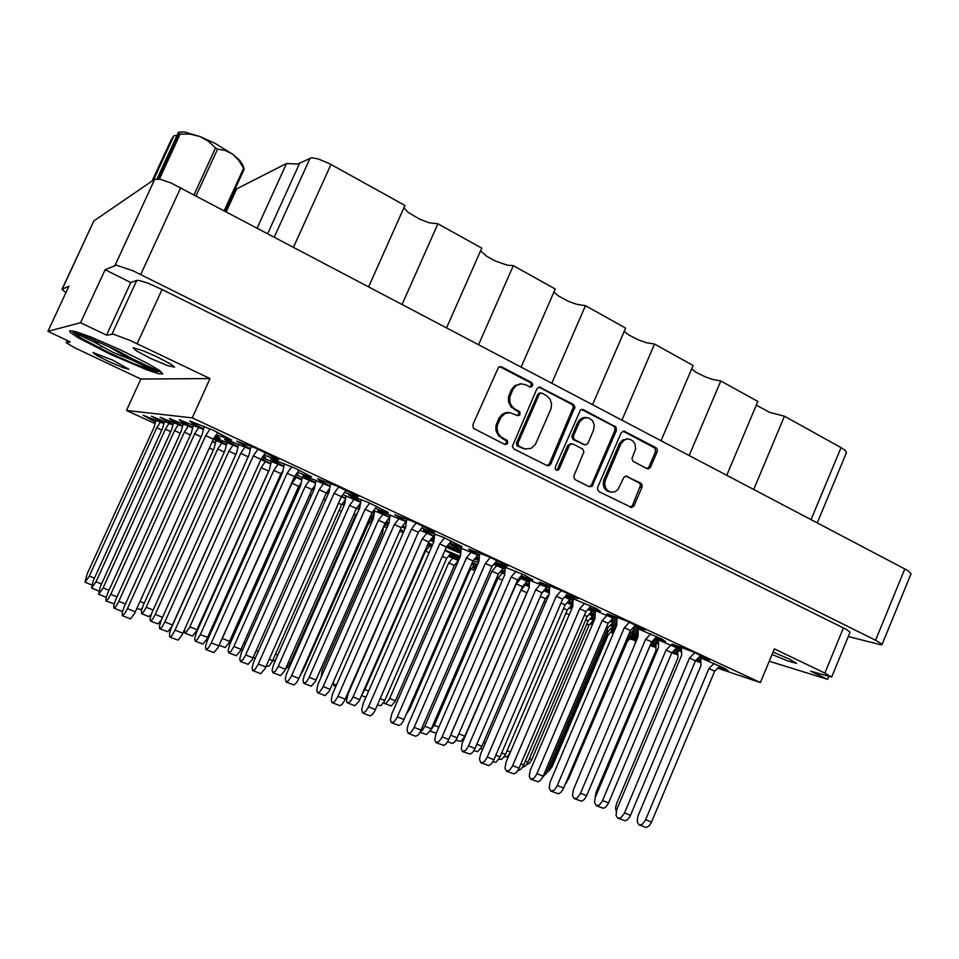 <?xml version="1.0" encoding="UTF-8"?>
<svg xmlns="http://www.w3.org/2000/svg" width="959" height="959" viewBox="0 0 959 959"><rect width="100%" height="100%" fill="white"/><g stroke="black" fill="none" stroke-linecap="round" stroke-linejoin="round"><path stroke-width="1.44" d="M627.33 438.946L622.811 439.881L619.502 443.394L603.559 480.603L603.151 484.523L604.302 488.179L606.771 490.864L610.847 492.147M605.465 479.884L604.661 483.744L605.429 487.556L607.61 490.54L610.883 492.159L615.055 491.727L617.992 489.605L623.77 477.462L625.915 476.024L640.912 483.192L642.098 484.846L642.086 487.004L634.043 505.861L631.681 507.539L599.111 491.667L597.613 489.833L597.745 487.304L621.156 432.761L623.961 431.082L656.064 447.685L657.335 449.699L657.107 451.845L650.43 467.381L648.823 468.687L647.097 468.663L632.856 461.135L632.029 458.462L635.517 449.1L635.038 444.233L633.168 441.236L630.339 439.414L627.522 439.03L624.393 440.001L621.084 443.526L605.465 479.884L603.906 479.68M556.304 470.21L557.946 470.258L559.061 469.215L569.418 445.336L571.037 444.017L573.122 444.125L582.557 448.98L583.959 451.761L573.962 475.772L574.081 478.313L575.484 479.824L589.222 486.704L592.051 486.297L616.409 430.591L616.074 427.091L583.372 409.601L580.543 409.877L555.321 467.105L555.225 468.903L556.304 470.21M556.208 470.162L557.67 468.843L559.145 469.035M93.071 352.552L96.14 355.13L109.026 361.687L123.148 367.693L128.866 369.179L112.623 360.104L93.071 352.552M133.025 347.733L136.358 350.922L151.102 358.606L167.513 365.547L174.574 367.189L170.966 364.192L156.041 356.424L143.023 350.778L133.025 347.733M773.074 652.144L789.413 659.109L796.581 663.34L787.986 661.039L772.067 654.565M69.755 330.567L70.067 332.162L77.811 337.508L110.968 354.578L147.338 370.054L158.882 373.782L162.826 373.914L159.374 370.45L148.022 363.653L120.606 349.915L91.153 337.124L76.744 331.922L69.755 330.567M591.355 622.607L592.866 623.35M611.386 631.49L613.712 632.413M475.4 568.1L472.523 567.368L475.292 569.131M610.415 629.02L614.347 630.914M630.614 637.939L635.29 639.749M427.678 544.544L431.754 546.666M449.711 554.686L459.469 558.33M630.495 635.781L635.314 638.059M650.861 644.724L655.992 646.69M569.55 607.527L571.768 608.653M591.511 617.368L594.856 618.675M651.688 642.914L655.992 644.939M672.535 652L677.821 654.002M589.425 614.012L595.083 616.769M611.614 623.901L616.397 625.747M529.308 584.642L525.328 583.276M524.777 583.911L529.2 586.237M674.069 650.454L677.809 652.204M696.186 659.984L700.885 661.734M610.439 620.881L616.445 623.77M632.844 630.794L638.155 632.832M544.304 590.049L549.339 592.638M568.543 601.065L572.883 602.755M479.212 558.546L475.796 557.754L479.08 559.912M501.665 570.125L504.937 571.432M697.756 658.425L700.849 659.876M718.519 667.392L728.133 670.737L725.412 668.615L699.003 657.191M632.7 628.157L638.179 630.77M655.321 638.107L665.498 641.655L662.178 639.197L633.791 627.006M565.007 596.558L572.991 600.502M589.569 607.634L600.514 611.422L596.258 608.521L565.834 595.635M521.085 575.903L532.904 579.943L525.029 575.304L494.88 563.065M494.556 563.448L505.141 568.987M592.338 621.552L593.441 621.995M459.241 558.857L449.867 555.669L458.582 560.368M473.039 566.685L475.448 567.656M590.444 618.519L594.148 620.329M611.494 627.881L615.055 629.272M471.708 563.808L475.652 565.666M610.439 625.148L615.726 627.689M631.681 634.546L636.644 636.452M547.685 596.007L548.272 596.318M570.605 606.364L572.439 607.095M631.549 632.161L636.68 634.594M652.983 641.571L658.449 643.669M567.404 602.324L572.775 605.009M590.588 612.753L595.167 614.527M504.902 571.912L501.161 570.725M500.766 571.18L504.77 573.422M525.76 582.784L529.344 584.211M653.894 639.581L658.461 641.739M675.484 649.015L681.525 651.281M588.287 609.025L595.239 612.417M611.734 619.502L616.829 621.456M549.591 588.442L520.605 576.467M520.042 577.114L529.5 581.921M545.407 588.79L549.471 590.384M495.491 562.346L505.477 566.038L507.659 566.074L488.694 556.711L468.759 549.171L469.718 550.43L479.524 555.405M421.672 528.097L432.257 532.065L434.583 532.113L414.648 522.211L394.724 514.719L406.436 521.42M344.569 492.327L355.753 496.594L358.354 496.69L337.316 486.177L317.729 478.745L319.743 480.675L330.16 485.949M263.989 454.938L275.724 459.505L278.745 459.709L256.473 448.5L236.729 441.104L250.455 448.896M479.488 555.848L452.708 544.688L450.155 544.101L450.946 544.988L461.099 550.178M476.359 556.831L479.272 557.994M406.376 521.864L380.267 511.051L378.122 510.644L379.033 511.567L389.845 517.117M404.41 523.518L406.053 524.189M330.076 486.393L304.71 475.964L302.972 475.748L304.638 477.079L315.583 482.665M250.359 449.339L225.845 439.342L224.562 439.39L226.324 440.684L238.096 446.714M262.574 456.999L265.703 457.671L263.353 455.873M372.344 512.19L374.226 513.077M388.167 519.215L389.45 519.73M294.845 476.143L301.881 479.572M214.025 438.191L226.492 444.664M356.808 507.982L359.253 509.145M372.883 515.151L373.842 515.546M281.407 472.955L282.126 473.326M212.454 441.248L215.571 442.734M342.183 504.05L344.221 505.021M449.723 542.83L459.673 546.57L462.094 546.69L442.902 537.196L423.494 529.812L425.149 531.49L434.475 536.165M375.281 508.342L385.77 512.334L388.443 512.502L368.232 502.444L348.728 495.096L360.788 501.941M297.566 472.319L308.546 476.575L311.627 476.839L294.533 468.052L271.373 458.893L270.714 459.085L272.416 460.356L283.888 466.23M216.35 434.667L231.766 440.097L213.258 430.231L189.762 420.953L192.076 423.087L203.584 428.925M432.053 537.927L434.151 538.778M341.608 496.318L345.648 498.26M359.529 504.386L360.32 504.71M261.316 458.822L270.81 463.569M296.295 474.106L297.889 474.321L296.846 473.338M203.464 429.356L179.237 419.658L181.539 421.708L192.759 427.39M214.9 436.872L219.983 438.227L215.835 435.446M326.635 492.494L328.434 493.382M192.651 427.786L169.419 418.46L171.649 420.426L182.594 425.94M312.562 488.91L313.977 489.605M182.486 426.323L160.141 417.321L173.04 424.573M370.378 518.423L371.984 519.179M384.871 524.837L387.664 525.988M299.316 485.542L300.383 486.081M172.932 424.933L151.402 416.254L164.025 423.303M356.125 514.408L356.784 514.719M370.833 520.953L371.648 521.288M699.315 656.879L709.732 660.008L693.057 651.94L672.75 644.184L671.947 644.268L673.158 645.143L681.501 649.303M634.139 626.647L645.071 629.943L627.713 621.492L607.73 613.856L606.855 613.94L608.126 614.863L616.889 619.262M566.254 595.167L577.762 598.656L559.648 589.785L539.761 582.197L539.03 582.329L540.373 583.324L549.615 587.987M163.929 423.638L143.107 415.235L155.526 422.092M546.846 465.463L549.207 465.535L550.922 463.784L574.968 406.952L573.29 404.326L539.426 387.028L536.872 388.743L512.31 446.403L514.06 449.04L546.846 465.463M525.904 384.823L521.145 383.78L516.098 385.626L512.969 389.294L509.84 397.014L509.852 401.881L511.147 405.249L514.288 408.654L519.802 411.747L519.97 414.72L517.704 415.715L510.008 412.586L505.141 413.473L500.838 417.357L497.565 424.693L497.002 428.313L498.009 433.048L500.814 436.801L507.275 440.553L507.767 442.722L506.772 444.209L504.698 444.353L473.35 428.265L472.955 424.621L498.584 367.129L501.617 366.806L531.622 382.509L532.856 384.691L531.562 386.849L529.883 386.897L525.904 384.823M614.239 631.19L610.14 629.308M593.321 622.295L592.075 621.84M431.598 547.026L427.402 545.18M635.314 638.442L630.231 636.069M614.923 629.572L611.219 628.169M571.612 609.013L569.19 607.922M459.733 557.718L444.808 550.514M432.341 545.335L428.014 543.789M655.992 645.347L651.413 643.189M636.644 636.86L631.394 634.834M595.071 617.152L589.078 614.395M572.283 607.455L570.269 606.735M529.164 586.656L524.273 584.487M677.809 652.647L673.781 650.729M658.449 644.112L652.695 641.871M616.433 624.189L610.092 621.24M595.155 614.935L590.253 613.113M549.315 593.058L543.813 590.588M700.861 660.367L697.457 658.725M681.525 651.796L675.184 649.315M638.167 631.238L632.365 628.505M616.817 621.911L611.398 619.862M572.967 600.945L564.539 597.073M549.447 590.84L544.988 589.27M505.105 569.43L493.813 564.324M458.462 560.643L448.452 556.208M594.029 620.629L590.133 618.855M475.616 566.014L471.564 564.144M615.582 628.001L610.128 625.472M594.724 618.999L591.212 617.692M548.057 596.822L547.265 596.474M477.594 564.539L472.308 562.43M636.668 635.014L631.25 632.472M616.373 626.155L611.303 624.225M572.763 605.393L566.997 602.779M504.734 573.926L500.142 571.912M658.461 642.194L653.582 639.893M638.143 633.276L632.532 631.118M595.227 612.849L587.891 609.456M572.859 603.175L568.172 601.473M529.476 582.341L519.454 577.786M681.513 649.794L654.997 638.43M616.877 619.73L589.186 608.042M389.786 517.536L373.65 510.476M315.499 483.072L295.875 474.681M238 447.122L214.468 437.52M300.071 675.735L302.696 671.336L369.838 519.119L374.166 513.461L372.104 512.502L298.477 679.332L296.271 682.952L293.802 684.918L286.118 681.969M359.913 507.191L357.995 506.412M301.797 479.956L294.485 476.659M226.396 445.048L213.318 439.33M359.11 509.469L356.568 508.306M344.784 503.211L343.274 502.588M281.886 473.866L281.023 473.494M215.487 443.106L212.275 441.643M403.295 532.736L399.615 531.178M344.077 505.333L341.955 504.362M386.861 527.822L383.624 526.467M434.415 536.596L419.994 530.207M360.716 502.372L342.866 494.628M283.804 466.661L262.191 457.551M345.576 498.656L341.344 496.714M329.129 491.499L327.762 490.96M270.726 463.964L260.848 459.565M328.266 493.753L326.348 492.89M314.564 487.891L313.581 487.508M248.177 456.892L171.649 626.766L167.765 631.801L159.793 628.732M388.359 524.417L385.266 522.967M373.483 517.776L371.505 516.961M313.809 490.001L312.274 489.318M300.874 484.523L300.227 484.271M371.924 519.502L370.174 518.687M300.203 486.489L299.016 485.961M848.319 636.56L880.398 644.736L881.956 644.652L881.597 643.837L875.567 640.252L133.337 270.977L116.423 265.163L105.082 269.779L80.604 322.715L47.95 331.299L68.892 286.166L62.023 289.342L65.907 292.603M105.082 269.779L130.808 282.497L136.753 280.34L139.259 280.46L147.902 283.193L162.047 289.462L846.725 629.595L850.082 632.269L831.633 677.102L824.824 673.05L843.452 627.857M47.95 331.299L70.283 341.824L66.375 342.795L74.658 347.793L140.829 379.021L126.444 410.452L155.082 423.614M140.829 379.021L210.033 378.625L129.873 340.373L113.342 334.223L106.569 335.111L80.604 322.715M828.744 676.694L827.677 679.296L810.679 671.18L831.633 677.102M403.955 207.851L408.054 212.275L419.359 218.976L428.949 222.68L437.903 223.795L402.157 304.183M480.591 250.874L487.1 256.556L495.539 261.052L507.239 265.128L513.269 265.643L478.649 344.461M553.942 292.004L558.282 295.84L568.459 301.33L576.922 304.411L585.422 305.705L551.857 383.001M621.983 419.934L654.553 344.089L646.306 342.735L638.322 339.894L628.636 334.907L624.237 331.346M689.245 455.345L720.856 380.903L712.861 379.5L705.309 376.875L696.078 372.32L691.643 369.023M753.786 489.33L784.498 416.242L769.597 412.358L756.351 405.118M62.023 289.342L93.838 220.906L154.807 179.201L160.417 179.369L170.978 182.977L907.969 570.653L911.014 573.734L882.004 644.568M226.312 211.591L236.705 188.839L286.525 163.462L297.686 163.989L311.615 157.815L318.304 158.954L329.189 163.462L330.987 164.433L293.622 247.026M811.098 519.514L841.031 447.637L845.311 450.538L846.425 452.612L817.26 522.751M226.24 211.555L233.385 196.127M520.833 383.78L514.695 385.614L511.207 390.025L512.609 390.037M511.207 390.025L508.45 396.978L508.462 401.833L511.135 407.096L515.271 409.229M517.357 415.595L518.879 413.892L518.567 411.926L513.868 409.169M508.809 412.538L505.273 412.826L502.336 414.228L499.016 418.028L498.644 418.807L500.023 418.891M498.644 418.807L495.875 425.784L495.887 430.639L498.596 435.877L502.708 438.059M504.734 444.365L506.352 442.698L506.076 440.684L501.329 437.939M529.931 386.909L531.358 385.194L530.507 382.713L499.615 366.626M547.026 465.559L549.351 463.82L573.458 406.892L572.079 404.446L538.862 387.112M542.051 393.25L540.397 393.166L539.174 394.389L517.908 443.358L518.603 445.983L524.621 448.908L530.878 448.464L535.41 444.508L551.053 408.63L551.545 403.835L550.118 399.304L547.026 395.923L542.051 393.25M539.833 392.998L537.723 394.365L539.174 394.389M537.723 394.365L516.589 442.974L516.853 445.479L519.023 446.259M517.608 446.115L525.664 449.136M589.15 486.669L591.535 484.739L614.839 430.483L614.971 427.954L613.484 426.096L615.055 426.192M570.845 443.753L567.788 445.432L557.67 468.843M593.549 430.231L594.292 425.233L592.494 420.641L588.718 417.908L583.899 418.04L579.428 422.104L573.506 435.806L573.638 438.371L574.741 439.725L584.091 444.544L586.476 444.592L587.975 443.142L593.549 430.231M585.733 417.525L583 417.752L580.075 419.311L577.606 422.667L579.128 422.751M577.606 422.667L571.852 436.429L572.715 439.15L575.04 439.893M573.53 439.773L584.942 444.82M613.484 426.096L581.538 409.409M630.243 507.263L632.472 505.549L640.576 484.978L639.305 482.988L625.747 476.048M646.905 468.579L648.859 467.105L655.465 451.701L655.141 448.261L623.122 431.154M719.945 665.99L714.671 671.144L651.185 822.906L648.931 826.059L646.342 827.461L639.281 824.98M714.143 663.388L708.953 668.507L645.299 820.508L642.015 824.488L639.078 824.896L637.267 822.091L637.867 816.397L700.957 665.786L700.813 657.874M160.369 422.032L156.761 427.774L88.887 576.815L85.003 582.173L87.077 574.201L153.991 427.33L156.089 420.15M567.812 593.441L562.645 599.183L493.489 760.559L491.212 763.975L488.778 765.606L481.142 762.92M561.351 590.516L556.244 596.21L486.896 757.874L484.127 761.806L480.962 762.849L479.536 759.324L480.567 754.122L549.255 594.053L549.759 585.673M626.599 438.898L628.181 439.018M635.661 625.052L630.399 630.578L563.257 788.921L560.967 792.254L558.45 793.788L551.017 791.175M629.452 622.247L624.261 627.725L556.939 786.356L554.146 790.168L550.826 791.091L549.219 788.274L550.034 782.4L616.733 625.292L616.949 617.057M700.801 655.393L695.455 660.727L630.231 816.145L627.929 819.382L625.328 820.832L618.087 818.291M694.831 652.707L689.557 657.994L624.153 813.676L620.821 817.763L617.872 818.207L616.086 815.354L616.745 809.54L681.549 655.309L681.489 647.193M371.924 519.514L367.956 524.693L303.631 669.226M98.777 590.984L91.656 588.107M169.168 423.231L165.416 429.152L95.984 581.801L91.596 588.083L93.323 580.674L162.479 428.685L164.612 421.241M106.245 597.241L98.645 594.376M178.482 424.513L174.586 430.615L102.757 588.706L98.573 594.352L100.323 586.68L171.469 430.112L173.651 422.392M114.229 603.762L106.077 601.029M188.384 425.856L184.332 432.161L110.729 594.388L107.947 599.411L106.005 601.005L106.029 598.044L108.139 592.183L181.023 431.634L183.241 423.614M269.695 468.651L196.223 631.298L192.471 636.033L184.979 633.156M265.427 461.567L261.244 467.62L189.486 627.594L185.351 633.144L184.464 632.305L184.895 628.84M345.384 499.747L341.68 504.722L272.236 661.446L268.964 666.181L266.206 666.217M122.788 610.559L121.601 611.219L113.977 608.126M198.921 427.294L194.701 433.804L118.413 602.144L115.559 606.963L113.893 608.09L113.737 605.704L115.655 599.854L191.177 433.252L193.43 424.909M282.917 470.821L280.927 473.638L206.82 639.209L202.912 644.064L195.192 641.091M278.158 464.096L273.795 470.354L200.275 634.558L197.362 639.581L195.097 641.056L194.653 638.61L196.343 632.808L269.515 469.419L271.349 461.159M360.62 502.936L356.412 508.522L284.547 670.904L280.46 675.556L272.991 672.691M354.075 499.351L349.567 505.357L277.906 667.236L275.353 671.3L272.871 672.631L272.176 670.137L273.651 664.383L344.629 504.098L346.067 495.923M433.48 536.153L428.805 541.967L359.062 701.293L354.818 705.752L347.578 702.971M426.875 533.156L422.248 538.934L352.708 697.768L350.574 701.197L348.081 703.019L346.942 702.42L346.523 700.37L348.153 693.789L416.937 535.47M217.861 432.377L213.413 439.114L134.512 613.616L130.4 618.891L122.416 615.678M210.153 428.829L205.753 435.566L127.439 608.653L124.454 613.988L122.32 615.642L122.272 612.441L124.083 607.095L201.989 434.966L204.279 426.276M299.1 470.174L294.485 476.647L218.101 647.625L214.025 652.611L206.077 649.555M291.716 466.793L287.149 473.255L211.364 642.842L208.343 648.008L205.969 649.519L205.574 646.246L207.192 640.948L282.605 472.26L284.439 463.653M369.754 503.103L365.043 509.301L291.236 676.383L288.144 681.022L285.974 681.909L285.279 678.576L286.705 673.338L359.781 507.958L361.195 499.459M451.257 540.96L446.367 546.954L374.609 711.29L372.332 714.527L370.186 715.846L362.742 713.005M444.473 537.879L439.642 543.837L368.088 707.67L365.403 711.722L362.598 712.945L361.615 709.552L363.233 703.474L433.72 542.171L434.763 533.767M321.157 677.174L322.116 670.473L382.473 533.288L383.456 526.839M197.65 629.859L197.254 629.14M275.796 659.492L274.13 660.895L272.644 660.559M336.849 684.139L333.936 685.613L333.504 681.729M142.136 608.162L140.494 609.66L136.957 608.294M209.53 635.685L207.815 637.1M358.067 511.842L355.501 515.223L290.145 663.089L287.736 667.212L285.506 668.891M151.246 614.311L148.801 616.601L141.596 613.664M221.745 442.95L217.705 449.028L145.912 608.054L143.538 612.13L141.524 613.64L141.417 610.703L143.406 604.961L214.145 448.344L216.147 440.517M301.198 482.916L298.728 486.357L228.853 642.95L225.077 647.529L219.203 645.299M296.199 477.414L292.027 483.264L220.306 642.818M161.172 620.341L158.007 623.973L150.407 620.964M233.049 444.88L228.841 451.162L154.89 615.21L152.433 619.394L150.323 620.929L150.048 618.567L151.834 612.837L225.053 450.43L227.079 442.291M315.02 485.518L312.083 489.581L240.17 651.005L236.25 655.704L228.769 652.827M309.541 480.363L305.19 486.405L233.864 646.498L230.987 651.377L228.662 652.779L228.122 650.358L229.692 644.676L300.718 485.338L302.349 477.27M389.558 517.428L385.038 523.254L315.247 681.657L311.16 686.153L303.907 683.371M382.905 514.396L378.433 520.21L308.834 678.109L306.305 682.053L303.787 683.323L303.068 680.159L304.387 675.208L373.315 518.831L374.585 510.847M245.084 446.942L240.685 453.427L164.852 621.959L161.903 627.126L159.697 628.696L159.374 626.227L161.184 620.293L236.657 452.66L238.707 444.185M329.716 488.299L326.264 492.998L252.205 659.576L248.129 664.383L240.421 661.434M323.722 483.504L319.191 489.725L245.324 655.788L242.747 659.96L240.301 661.386L239.714 658.857L241.296 652.971L314.432 488.599L316.05 480.207M405.885 521.636L401.174 527.642L329.357 690.995L325.101 695.599L317.645 692.746M399.052 518.519L394.389 524.501L322.775 687.351L319.719 691.859L317.513 692.686L316.662 690.108L318.04 684.282L388.958 523.039L390.205 514.755M477.822 555.069L472.991 560.859L403.307 721.12L401.054 724.261L398.896 725.531L391.68 722.762M471.265 552.096L466.482 557.85L397.014 717.608L394.365 721.54L391.524 722.702L390.445 720.077L391.632 714.287L460.452 556.076L461.339 547.901M265.571 452.648L260.932 459.373L182.066 635.002L178.014 640.168L169.803 637.028M257.911 449.148L253.332 455.849L174.646 630.95L171.601 635.889L169.695 636.98L169.443 633.671L171.17 628.253L249.016 455.022L251.09 446.187M346.163 490.193L341.368 496.642L265.032 668.699L260.776 673.638L252.84 670.605M338.839 486.848L334.092 493.274L257.959 664.815L254.842 669.586L252.708 670.545L252.049 667.908L253.655 661.806L329.021 492.063L330.639 483.336M423.255 526.107L418.328 532.305L344.377 700.933L342.075 704.266L339.93 705.656L332.27 702.719M416.242 522.907L411.363 529.08L337.616 697.193L334.439 701.82L332.114 702.659L331.179 699.962L332.569 693.92L405.585 527.522L406.796 518.903M497.074 560.488L492.015 566.445L420.318 731.789L417.98 735.014L415.715 736.296L408.294 733.455M490.337 557.431L485.338 563.353L413.856 728.181L411.111 732.232L408.126 733.395L406.952 729.907L408.138 724.656L478.925 561.483L479.764 552.983M546.858 587.16L541.919 592.734L474.645 749.255L472.439 752.575L470.114 754.182L462.706 751.556M540.552 584.307L535.673 589.845L468.22 746.629L465.547 750.453L462.538 751.496L461.243 748.823L462.25 743.093L529.08 587.795L529.656 579.739M613.161 617.968L608.126 623.35L542.758 777.006L540.552 780.254L538.131 781.765L530.902 779.211M607.095 615.234L602.132 620.569L536.584 774.5L533.887 778.217L530.723 779.14L529.236 776.442L530.075 770.76L595.036 618.279L595.323 610.332M676.886 647.589L671.768 652.779L608.21 803.69L605.992 806.843L603.499 808.281L596.45 805.788M671.048 644.963L666.002 650.106L602.276 801.268L599.567 804.889L596.258 805.716L594.508 802.275L595.275 797.361L658.437 647.577L658.473 639.749M527.126 581.226L522.391 586.656L456.892 738.598L454.77 741.846L452.54 743.417L447.601 741.786M520.965 578.445L516.29 583.839L449.291 738.286M591.931 611.291L587.112 616.529L523.422 765.75L520.929 769.286L517.968 770.389M436.285 733.132L430.112 731.249M502.468 572.919L497.985 578.157L434.355 725.28L430.591 730.398M571.864 604.973L567.237 610.08L505.141 755.165L501.725 759.36L498.776 759.228M632.916 633.24L628.217 638.167L566.289 783.119M612.669 626.635L608.15 631.442L549.435 769.55L545.647 774.321M474.166 565.342L469.97 570.341L409.625 709.324L406.532 713.88M593.441 620.353L589.102 625.052L531.466 760.199L529.32 763.316L526.695 764.515M458.342 560.583L454.302 565.462L395.072 701.509L391.308 705.92L384.787 703.594M452.72 558.042L448.716 562.897L389.342 699.147L385.938 703.426L384.595 703.498L383.876 702.192M522.607 574.165L517.596 579.919L448.38 740.348L446.151 743.776L443.813 745.431L436.189 742.745M516.086 571.216L511.147 576.934L441.739 737.651L439.03 741.571L436.033 742.674L434.787 739.964L435.877 734.114L504.638 574.968L505.345 566.697M591.056 606.016L585.949 611.566L518.735 768.986L516.493 772.319L514.072 773.889L506.652 771.276M584.798 603.187L579.763 608.701L512.37 766.397L509.637 770.209L506.472 771.192L505.021 768.459L505.932 762.657L572.703 606.46L573.098 598.308M656.783 636.596L651.593 641.943L586.285 796.485L584.043 799.722L581.526 801.209L574.297 798.655M650.765 633.887L645.647 639.197L580.171 793.992L576.91 798.092L574.093 798.583L572.463 795.802L573.206 790.06L638.095 636.704L638.203 628.672M503.079 568.471L498.296 574.069L430.963 729.691L426.575 734.654L419.982 732.364M496.726 565.594L492.003 571.156L424.849 726.263L422.607 730.063L420.198 732.005M569.946 599.519L565.067 604.913L499.627 757.718L496.043 762.129L492.746 761.914M634.223 629.356L629.248 634.57L564.036 787.159M616.229 811.398L615.582 807.898L616.625 803.51L677.845 657.946L677.797 650.31M549.075 594.436L545.347 598.644L481.586 747.073L477.69 751.616L473.83 750.729M612.897 622.523L608.138 627.594L546.438 772.726L542.362 777.761M595.203 797.588L596.066 792.494L655.968 650.526L656.004 643.141M527.246 592.075L464.54 737.027L460.788 741.463L456.004 740.18M592.722 616.05L588.155 621L527.953 762.165L525.34 766.145L522.547 767.308M450.874 553.259L446.642 558.402L384.391 701.209L380.831 705.68L377.45 704.973M509.984 753.127L507.023 756.759L504.206 756.807M631.741 636.752L627.282 641.427L568.339 779.463M365.942 697.289L361.663 695.527M429.524 546.103L425.496 551.101L364.947 689.581L362.526 693.549M612.453 630.363L608.15 634.93L552.156 766.685L548.62 771.192M74.814 331.37L76.205 331.766M157.803 369.395L160.009 371.924L160.357 371.157L160.021 371.912L133.277 359.241L117.262 350.55L74.754 331.49M157.276 372.008L134.452 363.964L109.47 352.864L80.952 338.107L72.752 331.946L94.485 342.243L113.186 352.456L131.395 359.733L157.276 372.008L157.791 370.869M131.395 359.733L108.978 346.798M101.57 346.75L95.289 341.224M177.055 135.399L173.975 135.758L171.146 139.75L152.037 181.095M194.102 194.629L215.523 147.986L208.439 141.333L199.904 136.49L215.008 143.406L232.761 154.327L225.497 150.587L217.525 149.077L196.127 195.696M215.523 147.986L217.525 149.077M157.971 178.925L178.806 133.816L178.53 132.198L184.068 131.803L199.904 136.49L190.302 134.176L180.196 134.068L159.374 179.153M178.806 133.816L180.196 134.068M243.754 167.753L244.137 169.144L225.041 210.92M224.334 210.548L243.61 168.364L238.863 160.537L232.761 154.327L239.666 160.309L242.471 164.457M243.61 168.364L244.137 169.144M430.627 539.701L433.852 541.14M446.654 546.594L460.883 552.096M769.286 661.266L827.677 679.296M130.808 282.497L106.569 335.111M460.943 551.557L447.673 545.347M434.055 539.521L431.61 538.478M405.597 527.378L402.372 526.107M478.973 561.027L474.717 558.785M473.003 560.835L478.505 562.453M428.409 542.866L432.629 544.676M445.048 549.975L460.272 556.496M385.95 522.08L388.743 523.518M400.347 529.512L403.907 531.346M389.03 522.535L386.189 521.768M355.298 515.678L356.185 516.086M369.766 522.331L371.361 523.063M456.856 562.382L457.563 562.705M471.145 568.951L474.933 570.689M590.312 623.746L592.314 624.669M126.444 410.452L192.244 417.824L760.415 682.592L717.644 668.243M700.897 662.621L695.431 660.787M677.821 654.889L671.744 652.839M655.98 647.553L650.058 645.575M635.278 640.612L629.811 638.778M613.352 633.252L610.595 632.329M210.033 378.625L192.244 417.824M760.415 682.592L774.416 648.907L824.824 673.05M257.228 227.87L286.525 163.462M368.759 286.597L404.998 205.526L330.987 164.433M446.702 327.63L481.79 248.165L437.903 223.795M521.264 366.901L555.273 288.971L513.269 265.643M592.674 404.494L625.664 328.05L585.422 305.705M661.123 440.541L693.141 365.511L654.553 344.089M726.802 475.125L757.886 401.473L720.856 380.903M841.031 447.637L784.498 416.242M714.671 671.144L708.953 668.507M161.831 430.1L156.761 427.774M562.645 599.183L556.244 596.21M630.399 630.578L624.261 627.725M695.455 660.727L689.557 657.994M299.987 486.381L296.655 491.008M297.566 492.387L296.307 491.811M170.786 431.622L165.416 429.152M312.358 489.354L311.891 490.001M311.088 496.103L309.505 495.371M386.045 523.326L383.636 526.431M371.313 523.374L372.284 517.285M180.292 433.24L174.586 430.615M325.473 500.071L323.519 499.171M190.397 434.954L184.332 432.161M268.172 470.821L261.244 467.62M341.68 504.722L338.455 503.235M201.162 436.789L194.701 433.804M280.927 473.638L273.795 470.354M356.412 508.522L349.567 505.357M428.805 541.967L422.248 538.934M213.413 439.114L205.753 435.566M294.485 476.647L287.149 473.255M376.815 506.328L372.068 512.55L365.043 509.301M446.367 546.954L439.642 543.837M341.428 511.303L339.21 510.284M213.449 449.891L209.398 448.021M355.501 515.223L353.787 514.444M224.31 452.073L217.705 449.028M298.728 486.357L292.027 483.264M359.697 508.138L359.865 507.167M369.838 519.119L369.275 518.867M235.866 454.41L228.841 451.162M312.083 489.581L305.19 486.405M385.038 523.254L378.433 520.21M248.441 456.316L248.081 456.844L240.685 453.427M326.264 492.998L319.191 489.725M401.174 527.642L394.389 524.501M472.991 560.859L466.482 557.85M260.932 459.373L253.332 455.849M341.368 496.642L334.092 493.274M418.328 532.305L411.363 529.08M492.015 566.445L485.338 563.353M541.919 592.734L535.673 589.845M608.126 623.35L602.132 620.569M671.768 652.779L666.002 650.106M522.391 586.656L516.29 583.839M587.112 616.529L584.379 615.258M654.29 640.216L650.801 643.825M636.596 640.252L636.704 632.712M502.384 580.195L497.985 578.157M567.237 610.08L563.58 608.39M616.074 626.862L616.098 626.035M475.208 570.054L475.832 563.82M545.563 602.648L543.945 601.904M608.15 631.442L606.771 630.806M469.97 570.341L469.059 569.922M526.299 594.268L525.748 594.892M589.102 625.052L586.86 624.021M454.302 565.462L448.716 562.897M517.596 579.919L511.147 576.934M585.949 611.566L579.763 608.701M651.593 641.943L645.647 639.197M498.296 574.069L492.003 571.156M565.067 604.913L560.991 603.031M616.385 626.119L616.493 621.78M544.053 590.696L541.619 593.429M545.347 598.644L540.373 596.342M608.138 627.594L606.615 626.898M525.352 584.954L520.953 589.989M526.695 592.698L520.929 590.049M588.155 621L585.685 619.862M652.048 643.489L650.082 645.515M635.242 643.465L635.349 636.344M446.642 558.402L442.255 556.388M569.178 614.719L565.894 613.221M429.105 552.756L425.496 551.101M608.15 634.93L606.903 634.355M130.927 359.098L131.443 357.959M94.485 342.243L94.941 341.236M72.752 331.946L73.208 330.951M173.975 135.758L153.476 180.112M156.988 178.842L178.53 132.198M405.118 528.565L401.797 526.839M460.74 553.439L446.235 547.241M433.756 541.907L430.112 540.349M180.783 187.616L140.793 274.49M875.567 640.252L904.828 568.867M115.044 265.271L154.807 179.201M93.91 220.858L62.167 289.222M111.999 334.116L136.753 280.34M67.43 340.481L66.495 342.519M162.047 289.462L137.161 343.73M274.382 236.897L310.093 158.151M299.556 163.366L267.753 233.409M509.181 394.652L510.584 394.688M517.716 411.147L519.131 411.219M496.618 423.458L497.985 423.542M505.201 439.881L506.592 440.013M500.346 366.889L501.725 366.865M530.183 382.509L531.622 382.509M573.182 408.726L574.693 408.786M549.447 463.605L550.922 463.784M539.426 387.34L540.876 387.352M571.78 404.278L573.29 404.326M516.589 442.974L518.004 443.106M521.66 448.153L523.075 448.297M581.933 409.589L583.456 409.649M614.839 430.483L616.409 430.591M591.535 484.739L593.07 484.954M567.668 445.683L569.167 445.827M572.127 435.35L573.638 435.458M582.581 444.413L584.091 444.544M619.19 444.053L620.773 444.185M625.831 476.096L627.426 476.287M639.018 482.821L640.624 483.024M640.348 487.124L641.955 487.34M632.568 505.333L634.175 505.597M623.386 431.274L624.968 431.382M654.146 447.373L655.788 447.517M655.465 451.701L657.107 451.845M649.051 466.709L650.681 466.889M651.533 822.139L645.647 819.741M94.45 578.193L89.247 576.047M493.861 759.744L487.268 757.059M563.628 788.118L557.299 785.541M630.578 815.354L624.513 812.884M233.744 635.553L232.45 635.014M101.498 584.067L95.984 581.801M245.588 643.297L243.958 642.626M108.99 590.3L103.128 587.903M258.211 651.521L256.221 650.693M116.962 596.942L110.729 594.388M197.003 629.691L189.858 626.778M272.596 660.643L269.275 659.277M125.473 604.002L118.808 601.293M207.612 637.555L200.275 634.558M285.326 669.286L278.29 666.409M359.829 699.71L353.08 696.953M135.351 611.878L127.439 608.653M218.928 645.922L211.364 642.842M298.86 678.481L291.632 675.532M375.401 709.66L368.472 706.831M277.762 655.069L275.485 654.134M144.222 603.163L140.05 601.461M290.145 663.089L288.383 662.369M153.08 610.032L146.283 607.239M230.891 641.943L222.704 638.562M302.696 671.336L302.121 671.096M162.515 617.332L155.274 614.371M240.949 649.399L233.864 646.498M316.014 680.087L309.206 677.306M172.464 625.064L164.852 621.959M253.008 657.91L245.72 654.937M330.148 689.377L323.159 686.524M404.075 719.526L397.386 716.793M182.917 633.252L175.065 630.051M265.859 666.984L258.367 663.94M345.18 699.255L338.012 696.342M421.109 730.147L414.24 727.354M475.005 748.452L468.579 745.838M543.106 776.227L536.932 773.709M608.557 802.923L602.624 800.501M457.239 737.831L450.97 735.265M523.758 765.018L520.953 763.867M438.874 727.138L434.355 725.28M505.477 754.421L501.713 752.887M485.23 743.189L483.564 742.506M549.435 769.55L548.033 768.974M409.625 709.324L408.678 708.941M531.754 759.576L529.464 758.629M395.396 700.813L389.666 698.452M448.752 739.533L442.111 736.824M519.107 768.195L512.729 765.594M586.644 795.706L580.519 793.213M431.322 728.9L424.849 726.263M499.975 756.939L495.791 755.224M481.933 746.318L476.827 744.232M546.438 772.726L544.88 772.079M464.875 736.284L458.953 733.863M527.953 762.165L525.424 761.122M384.727 700.478L380.22 698.631M510.404 752.144L507.047 750.753M368.64 691.103L364.947 689.581M552.156 766.685L550.886 766.157M66.339 342.615L67.346 340.433M519.73 383.78L521.145 383.78M507.659 412.478L509.049 412.55M539.605 392.998L541.056 393.022M570.533 443.729L572.032 443.861M584.93 417.477L586.452 417.561M91.776 584.954L85.063 582.197M242.663 649.854L241.045 649.195M255.214 658.258L253.224 657.442M335.842 686.428L334.188 685.757M208.678 637.591L207.767 637.22M482.545 749.447L480.675 748.691M242.255 163.893L243.922 168.185"/></g></svg>
